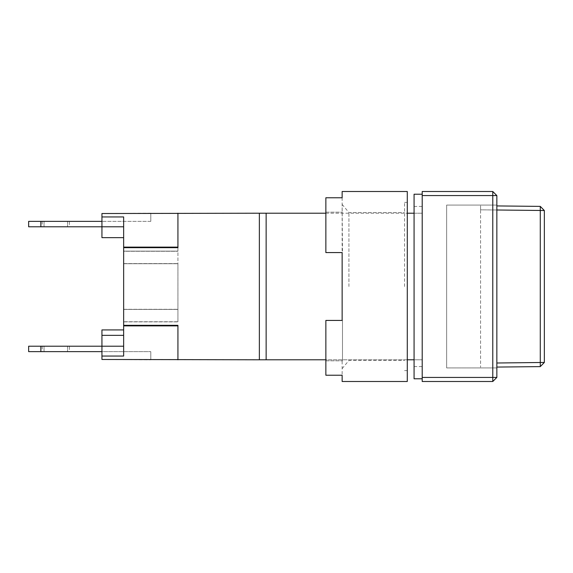<?xml version="1.0" encoding="UTF-8"?>
<svg xmlns="http://www.w3.org/2000/svg" width="573" height="573" viewBox="0 0 573 573"><rect width="100%" height="100%" fill="white"/><g stroke="black" fill="none" stroke-linecap="round" stroke-linejoin="round"><path stroke-width="0.43" stroke-dasharray="2.87 2.15" d="M414.071 194.218L414.071 378.782M325.858 213.213L407.281 213.213M422.208 286.5L422.208 378.782L422.208 286.5M177.931 247.665L177.931 309.413L177.931 213.213L177.931 247.665L123.646 247.665L123.646 325.335L177.931 325.335L177.931 359.787L177.931 325.872L123.646 325.872L123.646 356.055L101.937 356.055L101.937 359.472L101.937 351.643L28.65 351.643M414.071 213.213L422.208 213.213L414.071 213.213L414.071 206.43L414.071 213.213L259.361 213.213L259.361 359.787L259.361 286.5L259.361 359.787L414.071 359.787L414.071 366.57L414.071 359.787L422.208 359.787L414.071 359.787M407.281 359.787L325.858 359.787M259.361 213.213L259.361 286.5L259.361 213.213M422.208 213.213L422.208 206.43L422.208 213.213M266.144 213.213L266.144 359.787M422.208 359.787L422.208 366.57L422.208 359.787M492.78 191.504L492.78 195.572L496.848 195.572L492.78 191.504L422.208 191.504L422.208 381.496L492.78 381.496L492.78 195.572L422.208 195.572M123.646 251.261L123.646 263.587L123.646 247.665L123.646 251.261L177.931 251.261L123.646 251.261M123.646 325.335L123.646 263.709L123.646 321.868L177.931 321.868L123.646 321.868L123.646 325.872M123.646 309.413L123.646 263.587L123.646 309.413L177.931 309.413L123.646 309.413M177.931 321.74L123.646 321.74L177.931 321.74L177.931 309.413L177.931 321.74M422.208 377.428L496.848 377.428L496.848 195.572M123.646 263.587L177.931 263.587L123.646 263.587M492.78 381.496L496.848 377.428M496.848 367.923L496.848 205.077L496.848 367.923L446.639 367.923L496.848 367.923M446.639 205.077L496.848 205.077L446.639 205.077L446.639 367.923L446.639 205.077M496.848 209.997L480.568 209.825L480.568 205.75L480.568 367.25L480.568 209.825L540.282 210.456L540.282 362.537L496.848 363.003M496.848 205.929L540.282 206.387L544.35 210.549L544.35 362.451L540.282 366.613L496.848 367.071M540.282 206.387L540.282 210.456L544.35 210.549M544.35 362.451L540.282 362.537L540.282 366.613M69.362 346.214L67.542 346.214L67.542 351.643L67.542 346.214L69.362 346.214L69.362 351.643L67.542 351.643L69.362 351.643M69.362 221.357L67.542 221.357L67.542 226.786L67.542 221.357L69.362 221.357L69.362 226.786L42.223 226.786L69.362 226.786M67.542 346.214L44.042 346.214L44.042 351.643L67.542 351.643L44.042 351.643L44.042 346.214L42.223 346.214L67.542 346.214M44.042 351.643L42.223 351.643L44.042 351.643M28.65 346.214L101.937 346.214L101.937 351.643L150.792 351.643L101.937 351.643L101.937 346.214L101.937 356.055M101.937 351.643L101.937 359.472L150.792 359.787M123.646 329.926L101.937 329.926L101.937 346.214L123.646 346.214L123.646 335.355L101.937 335.355L123.646 335.355L123.646 329.926L123.646 335.355M150.792 351.643L150.792 359.472L150.792 351.643M123.646 356.055L123.646 346.214M123.646 247.665L123.646 251.132L177.931 251.132L123.646 251.132L123.646 263.709L123.646 237.645M177.931 325.872L177.931 325.335M177.931 263.709L177.931 321.868L177.931 263.709L123.646 263.709L177.931 263.709M123.646 247.128L177.931 247.128M150.792 213.213L101.937 213.528L101.937 216.945L123.646 216.945M123.646 309.291L177.931 309.291L123.646 309.291M101.937 216.945L101.937 237.645M150.792 221.357L150.792 213.528L150.792 221.357L101.937 221.357L150.792 221.357M101.937 213.528L101.937 221.357L101.937 213.528M101.937 221.357L101.937 226.786L101.937 221.357L40.862 221.357L40.862 226.786L28.65 226.786M44.042 221.357L67.542 221.357L44.042 221.357L44.042 226.786L44.042 221.357M28.65 221.357L40.862 221.357M123.646 226.786L40.862 226.786M407.281 381.496L407.281 191.504M404.567 286.5L404.567 202.362L404.567 286.5M342.138 191.504L342.138 197.771L325.858 197.771L325.858 252.571L342.482 252.571L342.138 204.396L342.138 320.429L325.858 320.429L325.858 375.229L342.138 375.229L342.138 381.496M348.928 286.5L348.928 212.54L348.928 286.5M342.138 320.429L342.138 286.5L342.138 320.429M325.858 252.571L342.482 252.571L325.858 252.571L325.858 212.182L325.858 252.571M325.858 197.771L325.858 212.182L342.482 212.182L325.858 212.182L325.858 197.771M342.138 197.771L342.138 211.731L342.138 197.771M325.858 320.429L342.482 320.429L325.858 320.429L325.858 360.818L325.858 320.429M325.858 375.229L325.858 360.818L342.482 360.818L325.858 360.818L325.858 375.229M342.138 361.269L342.138 375.229L342.138 361.269M342.482 360.818L342.482 320.429L342.482 360.818M40.862 346.214L40.862 351.643M414.071 206.43L422.208 206.43M414.071 366.57L422.208 366.57M42.223 346.214L42.223 351.643M42.223 221.357L42.223 226.786M404.567 202.362L407.281 202.362M342.138 204.396L348.928 212.54L404.567 212.54M404.567 370.638L407.281 370.638M342.138 368.604L348.928 360.46L404.567 360.46"/><path stroke-width="0.86" d="M325.858 359.787L266.144 359.787L266.144 213.213L325.858 213.213M407.281 213.213L414.071 213.213M266.144 359.787L259.361 359.787L259.361 213.213L266.144 213.213M422.208 378.782L414.071 378.782L414.071 194.218L422.208 194.218M259.361 359.787L101.937 359.472L101.937 356.055L123.646 356.055L123.646 325.872L177.931 325.872L177.931 359.787L177.931 325.335L123.646 325.335L123.646 247.665L177.931 247.665L177.931 213.213L177.931 247.665M414.071 359.787L407.281 359.787M422.208 195.572L422.208 191.504L492.78 191.504L492.78 377.428L422.208 377.428L422.208 381.496L492.78 381.496L492.78 377.428L496.848 377.428L496.848 195.572L422.208 195.572L422.208 377.428M492.78 191.504L496.848 195.572M496.848 377.428L492.78 381.496M496.848 363.003L544.35 362.451L544.35 210.549L540.282 206.387L496.848 205.929M496.848 367.071L540.282 366.613L540.282 210.463L496.848 209.997M544.35 210.549L540.282 210.463L540.282 206.387M540.282 366.613L544.35 362.451M101.937 356.055L101.937 346.214L28.65 346.214L28.65 351.643L101.937 351.643M123.646 335.355L101.937 335.355L123.646 335.355L123.646 346.214L101.937 346.214L101.937 329.926L123.646 329.926M123.646 346.214L123.646 356.055M123.646 325.335L123.646 325.872M123.646 247.665L123.646 216.945L123.646 237.645L101.937 237.645L101.937 213.528L259.361 213.213M177.931 325.335L177.931 325.872M123.646 216.945L101.937 216.945M177.931 247.128L123.646 247.128M123.646 237.645L101.937 237.645M101.937 221.357L28.65 221.357L28.65 226.786L123.646 226.786M407.281 286.5L407.281 381.496L342.138 381.496L342.138 375.229L325.858 375.229L325.858 320.429L342.138 320.429L342.138 252.571L325.858 252.571L325.858 197.771L342.138 197.771L342.138 191.504L407.281 191.504L407.281 286.5M40.862 346.214L40.862 351.643M40.862 221.357L40.862 226.786"/></g></svg>
